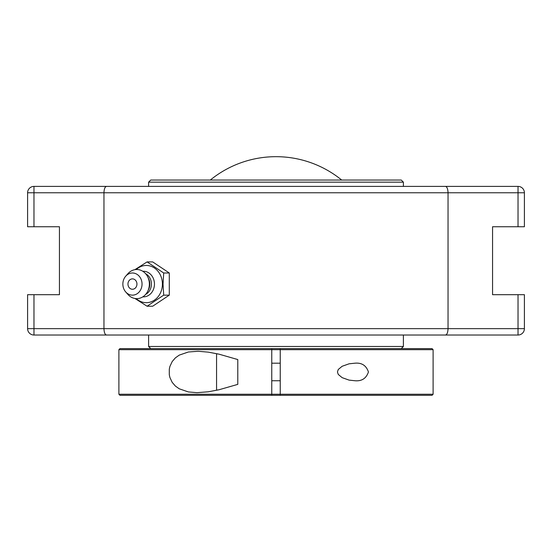 <?xml version="1.0" encoding="UTF-8"?>
<svg xmlns="http://www.w3.org/2000/svg" width="552" height="552" viewBox="0 0 552 552"><rect width="100%" height="100%" fill="white"/><g stroke="black" fill="none" stroke-linecap="round" stroke-linejoin="round"><path stroke-width="0.83" d="M85.263 335.023L466.737 335.023M466.737 186.403L85.263 186.403M518.031 186.403L518.031 192.772L448.045 192.772C447.858 188.805 446.989 186.686 445.436 186.403L518.031 186.403A6.369 6.369 0 0 1 524.4 192.772L524.4 226.748L492.556 226.748L492.556 294.685L518.031 294.685L518.031 328.654L33.969 328.654L33.969 335.023L106.564 335.023C105.011 334.747 104.142 332.621 103.955 328.654L103.955 192.772L448.045 192.772L448.045 328.654C447.858 332.621 446.989 334.747 445.436 335.023L518.031 335.023A6.369 6.369 0 0 0 524.4 328.654L524.4 294.685L518.031 294.685M33.969 294.685L27.6 294.685L27.6 328.654L33.969 328.654L33.969 294.685L59.444 294.685L59.444 226.748L27.6 226.748L27.6 192.772A6.369 6.369 0 0 1 33.969 186.403L106.564 186.403C105.011 186.686 104.142 188.805 103.955 192.772L33.969 192.772L33.969 186.403M27.6 328.654A6.369 6.369 0 0 0 33.969 335.023M106.564 335.023L445.436 335.023M445.436 186.403L106.564 186.403M341.681 180.035A104.031 104.031 0 0 0 210.319 180.035M134.902 298.466L147.08 306.222L163.696 295.147L163.04 284.066L163.696 272.992L147.08 261.91L134.902 269.666M147.08 261.91L152.676 261.91L169.291 272.992L169.291 295.147L152.676 306.222L147.08 306.222M169.291 295.147L163.696 295.147M169.291 272.992L163.696 272.992M136.247 269.521A18.609 16.118 90 0 1 153.284 267.299A18.609 16.118 90 0 1 162.405 284.066A18.609 16.118 90 0 1 153.284 300.833A18.609 16.118 90 0 1 136.247 298.618M132.452 278.877A5.189 4.492 90 0 1 136.344 286.66A5.189 4.492 90 0 1 128.561 286.66A5.189 4.492 90 0 1 132.452 278.877M142.782 271.273A12.813 11.095 90 0 1 154.456 284.066A12.813 11.095 90 0 1 142.782 296.866M145.666 273.751A11.323 9.805 90 0 1 151.427 284.066A11.323 9.805 90 0 1 145.666 294.382M125.739 276.159L127.94 273.668A14.559 12.606 90 0 1 147.688 276.787L148.495 278.408A11.323 9.805 90 0 1 149.806 284.066A11.323 9.805 90 0 1 148.495 289.731L147.688 291.346A14.559 12.606 90 0 1 127.94 294.471L125.739 291.98A11.075 9.591 90 0 1 122.861 284.066A11.075 9.591 90 0 1 125.739 276.159A11.075 9.591 90 0 1 136.165 273.861A11.075 9.591 90 0 1 142.043 284.066A11.075 9.591 90 0 1 136.165 294.278A11.075 9.591 90 0 1 125.739 291.98M147.688 276.787A14.559 12.606 90 0 1 149.378 284.066A14.559 12.606 90 0 1 147.688 291.346M433.106 349.671L432.043 348.609L280.243 348.609L280.243 349.671L433.106 349.671L433.106 394.252L280.243 394.252L280.243 395.315L432.043 395.315L433.106 394.252M118.894 349.671L271.757 349.671L271.757 348.609L119.956 348.609L118.894 349.671L118.894 394.252L271.757 394.252L271.757 349.671L280.243 349.671L280.243 394.252L271.757 394.252L271.757 395.315L280.243 395.315M337.438 371.965L338.272 369.481L342.157 366.266L349.112 363.802L354.971 363.188C361.781 362.588 366.273 365.514 368.425 371.965C366.273 378.41 361.781 381.335 354.971 380.742L349.112 380.121L342.157 377.658L338.272 374.442L337.438 371.965M118.894 394.252L119.956 395.315L271.757 395.315M197.029 392.665L188.363 391.941L179.248 388.801L175.405 386.076L172.183 382.357L169.899 377.471L169.291 374.739L169.291 369.184L169.899 366.459L172.183 361.567L175.405 357.848L179.248 355.122L188.363 351.99L198.099 351.272L208.256 352.135L219.054 354.184L237.788 359.559L237.788 384.371L219.054 389.74L208.256 391.796L197.029 392.665M217.874 353.915L216.556 353.915L216.556 390.009L217.874 390.009M403.388 182.16L401.263 180.035L150.737 180.035L148.612 182.16L403.388 182.16L403.388 186.403M271.757 348.609L280.243 348.609M280.243 388.539L280.243 382.577L280.243 388.539M403.388 335.023L403.388 346.483L148.612 346.483L148.612 335.023M518.031 226.748L518.031 192.772L524.4 192.772M27.6 192.772L33.969 192.772L33.969 226.748M524.4 328.654L518.031 328.654L518.031 335.023M271.757 380.749L280.243 380.749M271.757 363.181L280.243 363.181M148.612 182.16L148.612 186.403M401.263 348.609L403.388 346.483M150.737 348.609L148.612 346.483"/></g></svg>
